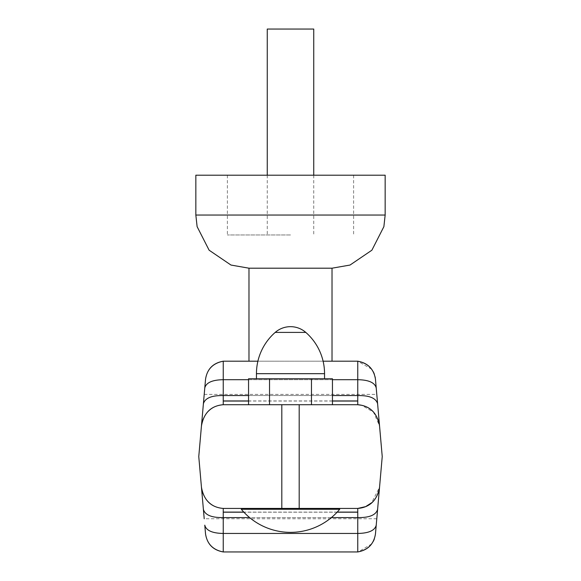 <?xml version="1.0" encoding="UTF-8"?>
<svg xmlns="http://www.w3.org/2000/svg" width="581" height="581" viewBox="0 0 581 581"><rect width="100%" height="100%" fill="white"/><g stroke="black" fill="none" stroke-linecap="round" stroke-linejoin="round"><path stroke-width="0.44" stroke-dasharray="2.9 2.18" d="M256.453 378.761L324.547 378.761L256.453 378.761L324.547 378.761L256.453 378.761L256.453 373.677L324.547 373.677L324.547 378.761M324.547 373.677A54.803 54.803 0 0 0 305.795 332.405L275.205 332.405A54.803 54.803 0 0 0 256.453 373.677L324.547 373.677L256.453 373.677M248.552 404.717L269.526 404.717L248.552 404.717L248.552 378.761L332.448 378.761L311.474 378.761L311.474 404.717L332.448 404.717L248.552 404.717L332.448 404.717L269.526 404.717L311.474 404.717L311.474 378.761L269.526 378.761L332.448 378.761L332.448 404.717M204.214 394.376L376.786 394.376L379.546 425.902C379.386 415.553 368.398 404.63 357.758 404.717L223.242 404.717C211.114 405.756 203.851 412.815 201.454 425.902L203.394 403.766C205.035 398.094 211.651 395.349 223.242 395.545L223.242 404.717C212.602 404.63 201.614 415.553 201.454 425.902L198.767 456.572L201.454 487.248C201.614 497.597 212.602 508.513 223.242 508.433L281.807 508.433L281.807 404.717M339.703 508.433L241.297 508.433L339.703 508.433L241.297 508.433L339.703 508.433L339.703 509.261L241.297 509.261A63.946 63.946 0 0 0 339.703 509.261M281.807 508.433L223.242 508.433C212.602 508.513 201.614 497.597 201.454 487.248C203.851 500.328 211.114 507.395 223.242 508.433L357.758 508.433L357.765 512.195L357.758 551.95L223.242 551.95L223.242 523.946M223.242 521.44L223.242 508.433L357.758 508.433C368.398 508.513 379.386 497.597 379.546 487.248C379.386 497.597 368.398 508.513 357.758 508.433L223.242 508.433M241.297 508.433L241.297 509.261M375.319 378.035L382.233 456.572L379.546 487.248L371.6 502.797M375.268 535.428L377.606 509.377C375.965 515.057 369.349 517.794 357.758 517.598L223.242 517.606C211.651 517.794 205.035 515.057 203.394 509.377L204.214 518.768L203.394 509.377M376.227 525.159C374.883 530.497 368.732 533.264 357.758 533.452L223.242 533.452C212.268 533.264 206.117 530.497 204.773 525.159L205.536 533.874C207.076 543.925 212.973 549.953 223.242 551.95L222.712 551.885M375.224 535.689L374.382 538.848M373.256 541.405L372.886 542.08M372.879 542.095L371.898 543.62M371.658 543.961L358.288 551.885M365.979 506.4L365.275 506.705M201.454 425.902C201.614 415.553 212.602 404.63 223.242 404.717L357.758 404.717C368.398 404.63 379.386 415.553 379.546 425.902L373.51 412.205L361.789 405.306M323.109 361.2L257.891 361.2M357.758 404.717L357.758 361.2L223.242 361.2L223.242 389.197M248.98 268.197L332.02 268.197M195.841 175.193L385.159 175.193M223.242 391.71L223.242 395.545L357.758 395.545L357.765 400.948M376.227 387.992C374.883 382.647 368.732 379.887 357.758 379.698L223.242 379.698C212.268 379.887 206.117 382.647 204.773 387.992L205.536 379.277C207.076 369.218 212.973 363.198 223.242 361.2L222.712 361.259M375.108 376.866L374.382 374.302M373.256 371.746L372.886 371.07M372.879 371.056L371.898 369.531M371.658 369.189L357.758 361.2M377.606 403.766C375.965 398.094 369.349 395.356 357.758 395.545M290.5 234.978L227.389 234.978L290.5 234.978M313.747 29.05L267.253 29.05M269.526 378.761L269.526 404.717M311.474 378.761L311.474 404.717M337.198 512.108L243.802 512.108M337.111 512.195L243.889 512.195M331.366 517.606L249.634 517.606M357.758 517.598L357.765 512.195L223.242 512.202L223.242 517.606M299.193 508.433L299.193 404.717M332.448 401.043L248.552 401.043M332.448 400.948L248.552 400.948M332.448 395.545L248.552 395.545M332.448 379.698L248.552 379.698M195.841 215.05L385.159 215.05M357.765 400.941L223.242 400.941L223.242 395.545M376.786 518.768L204.214 518.768M227.389 175.193L227.389 234.978M313.747 175.193L313.747 234.978M353.611 175.193L353.611 234.978M267.253 175.193L267.253 234.978M305.795 332.405A23.247 23.247 0 0 0 275.205 332.405"/><path stroke-width="0.87" d="M275.205 332.405L305.795 332.405A23.247 23.247 0 0 0 275.205 332.405A54.803 54.803 0 0 0 256.453 373.677L256.453 378.761M305.795 332.405A54.803 54.803 0 0 1 324.547 373.677L324.547 378.761M332.448 404.717L332.448 378.761L248.552 378.761L248.552 404.717M311.474 378.761L311.474 404.717M361.789 405.306L357.758 404.717L223.242 404.717L223.242 361.2C212.973 363.198 207.076 369.218 205.536 379.277L198.767 456.572L204.214 518.768L198.767 456.572L204.214 394.376L198.767 456.572L204.214 518.768M365.275 506.705L357.758 508.433L223.242 508.433L223.242 551.95C212.973 549.953 207.076 543.925 205.536 533.874L204.773 525.159C206.117 530.497 212.268 533.264 223.242 533.452L357.758 533.452L357.758 512.108L337.198 512.108M241.297 508.433L241.297 509.261L339.703 509.261L339.703 508.433M382.233 456.572L375.464 379.277C373.924 369.218 368.027 363.198 357.758 361.2L357.758 404.717C369.886 405.756 377.149 412.815 379.546 425.902L376.786 394.376L382.233 456.572L376.786 518.768L379.546 487.248C377.149 500.328 369.886 507.395 357.758 508.433L357.758 512.108M337.111 512.195L357.758 512.195L357.758 517.569C369.349 517.78 375.965 515.049 377.606 509.377L375.464 533.874C373.924 543.925 368.027 549.953 357.758 551.95L223.242 551.95C213.045 550.12 207.141 544.092 205.536 533.874C207.141 544.092 213.045 550.12 223.242 551.95M357.758 551.95C367.955 550.12 373.859 544.092 375.464 533.874C373.859 544.092 367.955 550.12 357.758 551.95L357.758 533.452C368.732 533.264 374.883 530.497 376.227 525.159M223.242 523.946L223.242 521.44M223.242 508.433C211.114 507.395 203.858 500.328 201.454 487.248L198.767 456.572L201.454 425.902C203.858 412.815 211.114 405.756 223.242 404.717M374.382 538.848L374.142 539.48M374.004 539.814L373.612 540.7M373.474 540.976L373.249 541.412M371.6 502.797L365.979 506.4M243.889 512.195L223.235 512.195L223.242 517.569C211.651 517.78 205.035 515.049 203.394 509.377M257.891 361.2L223.242 361.2C213.045 363.031 207.141 369.051 205.536 379.277C207.141 369.051 213.045 363.031 223.242 361.2M357.758 361.2C367.955 363.031 373.859 369.051 375.464 379.277C373.859 369.051 367.955 363.031 357.758 361.2L323.109 361.2M385.159 215.05L195.841 215.05L195.841 175.193L385.159 175.193L385.159 215.05L383.881 226.648L371.884 250.2L350.023 265.052L332.02 268.197L248.98 268.197L248.98 361.2M223.242 389.197L223.242 391.71M204.214 394.376L204.773 387.992C206.117 382.647 212.268 379.887 223.242 379.698L248.552 379.698M201.454 425.902L203.394 403.766C205.035 398.094 211.651 395.363 223.242 395.574L223.235 400.948L248.552 400.948M377.606 403.766C375.965 398.094 369.349 395.363 357.758 395.581L357.758 400.941M376.227 387.992C374.883 382.647 368.732 379.887 357.758 379.698L332.448 379.698M375.319 378.035L375.108 376.866M374.382 374.302L374.142 373.663M374.004 373.329L373.612 372.45M373.474 372.167L373.249 371.738M267.253 175.193L267.253 29.05L313.747 29.05L313.747 175.193M269.526 378.761L269.526 404.717M256.453 373.677L324.547 373.677M299.193 508.433L299.193 404.717M281.807 508.433L281.807 404.717M243.802 512.108L223.242 512.108M357.758 517.606L331.366 517.606M249.634 517.606L223.242 517.606M357.758 401.043L332.448 401.043M248.552 401.043L223.242 401.043M357.758 400.948L332.448 400.948M357.758 395.545L332.448 395.545M248.552 395.545L223.242 395.545M241.297 509.261A63.946 63.946 0 0 0 339.703 509.261M332.02 268.197L332.02 361.2M195.841 215.05L197.119 226.648L209.116 250.2L230.977 265.052L248.98 268.197"/></g></svg>
